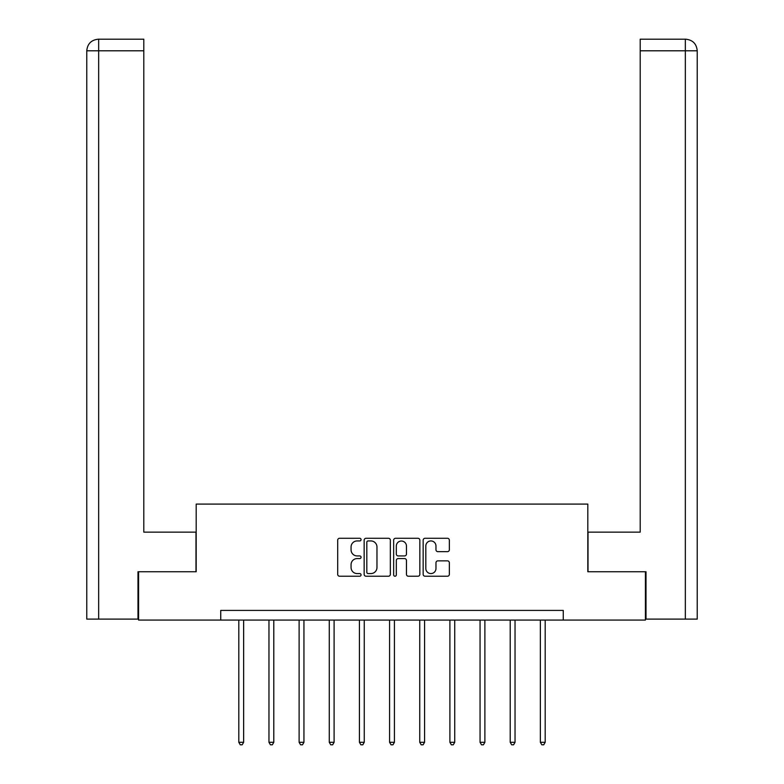 <?xml version="1.0" encoding="UTF-8"?>
<svg xmlns="http://www.w3.org/2000/svg" width="784" height="784" viewBox="0 0 784 784"><rect width="100%" height="100%" fill="white"/><g stroke="black" fill="none" stroke-linecap="round" stroke-linejoin="round"><path stroke-width="1.18" d="M361.071 539.608A1.333 1.333 0 0 0 359.748 538.285L339.58 538.285A1.901 1.901 0 0 0 337.688 540.176L337.688 574.329A1.901 1.901 0 0 0 339.58 576.23L359.748 576.23A1.333 1.333 0 0 0 361.071 574.897A1.333 1.333 0 0 0 359.748 573.574L357.132 573.574A6.076 6.076 0 0 1 351.065 567.498L351.065 564.656A6.076 6.076 0 0 1 357.132 558.58L359.748 558.58A1.333 1.333 0 0 0 361.071 557.257A1.333 1.333 0 0 0 359.748 555.925L357.132 555.925A6.076 6.076 0 0 1 351.065 549.858L351.065 547.007A6.076 6.076 0 0 1 357.132 540.94L359.748 540.94A1.333 1.333 0 0 0 361.071 539.608M447.448 551.662A1.901 1.901 0 0 0 449.35 549.76L449.35 540.176A1.901 1.901 0 0 0 447.448 538.285L425.065 538.285A1.901 1.901 0 0 0 423.164 540.176L423.164 574.329A1.901 1.901 0 0 0 425.065 576.23L447.448 576.23A1.901 1.901 0 0 0 449.35 574.329L449.35 562.755A1.901 1.901 0 0 0 447.448 560.864L437.874 560.864A1.901 1.901 0 0 0 435.973 562.755L435.973 568.498A5.076 5.076 0 0 1 430.896 573.574A5.076 5.076 0 0 1 425.82 568.498L425.82 546.017A5.076 5.076 0 0 1 430.896 540.94A5.076 5.076 0 0 1 435.973 546.017L435.973 549.76A1.901 1.901 0 0 0 437.874 551.662L447.448 551.662M143.795 39.2L98.382 39.2L143.795 39.2L143.795 50.793L98.657 50.793L98.657 619.115L137.994 619.115L137.994 571.752L196.186 571.752L196.186 504.092L587.814 504.092L587.814 571.752L645.418 571.752L645.418 620.075L563.265 620.075L563.265 610.413L220.735 610.413L220.735 620.075L563.265 620.075M138.582 571.752L138.582 620.075L220.735 620.075M390.344 540.176A1.901 1.901 0 0 0 388.443 538.285L366.05 538.285A1.901 1.901 0 0 0 364.158 540.176L364.158 574.329A1.901 1.901 0 0 0 366.05 576.23L388.443 576.23A1.901 1.901 0 0 0 390.344 574.329L390.344 540.176M395.557 538.285L417.95 538.285A1.901 1.901 0 0 1 419.842 540.176L419.842 574.329A1.901 1.901 0 0 1 417.95 576.23L408.366 576.23A1.901 1.901 0 0 1 406.465 574.329L406.465 560.482A1.901 1.901 0 0 0 404.573 558.58L398.213 558.58A1.901 1.901 0 0 0 396.312 560.482L396.312 574.897A1.333 1.333 0 0 1 394.989 576.23A1.333 1.333 0 0 1 393.656 574.897L393.656 540.176A1.901 1.901 0 0 1 395.557 538.285M368.137 540.94A1.333 1.333 0 0 0 366.814 542.263L366.814 572.242A1.333 1.333 0 0 0 368.137 573.574L370.891 573.574A6.076 6.076 0 0 0 376.967 567.498L376.967 547.007A6.076 6.076 0 0 0 370.891 540.94L368.137 540.94M406.465 546.105A5.076 5.076 0 0 0 401.388 541.029A5.076 5.076 0 0 0 396.312 546.105L396.312 554.033A1.901 1.901 0 0 0 398.213 555.925L404.573 555.925A1.901 1.901 0 0 0 406.465 554.033L406.465 546.105M238.806 620.075L238.806 742.291L243.638 742.291L243.638 620.075M243.638 742.291L242.187 744.8L240.257 744.8L238.806 742.291M195.99 571.752L195.99 532.13L143.795 532.13L143.795 50.793M98.657 619.115L86.769 619.115L86.769 50.793C87.465 43.757 91.326 39.886 98.353 39.2M98.657 39.2L101.273 39.2L98.657 39.2L98.657 50.793L86.769 50.793C87.455 43.757 91.316 39.896 98.372 39.2M588.01 571.752L588.01 532.13L640.205 532.13L640.205 39.2L685.618 39.2L640.205 39.2M697.231 619.115L697.231 503.132L697.231 619.115L646.006 619.115L646.006 571.752L645.418 571.752M685.343 39.2L682.727 39.2L685.343 39.2L685.343 50.793L640.205 50.793M685.343 619.115L685.343 50.793L697.231 50.793L697.231 503.132L697.231 50.793C696.535 43.757 692.674 39.886 685.647 39.2M268.961 620.075L268.961 742.291L273.792 742.291L273.792 620.075M273.792 742.291L272.342 744.8L270.411 744.8L268.961 742.291M299.116 620.075L299.116 742.291L303.947 742.291L303.947 620.075M303.947 742.291L302.497 744.8L300.566 744.8L299.116 742.291M329.27 620.075L329.27 742.291L334.102 742.291L334.102 620.075M334.102 742.291L332.651 744.8L330.721 744.8L329.27 742.291M359.425 620.075L359.425 742.291L364.256 742.291L364.256 620.075M364.256 742.291L362.816 744.8L360.875 744.8L359.425 742.291M389.579 620.075L389.579 742.291L394.421 742.291L394.421 620.075M394.421 742.291L392.97 744.8L391.03 744.8L389.579 742.291M419.744 620.075L419.744 742.291L424.575 742.291L424.575 620.075M424.575 742.291L423.125 744.8L421.184 744.8L419.744 742.291M449.898 620.075L449.898 742.291L454.73 742.291L454.73 620.075M454.73 742.291L453.279 744.8L451.349 744.8L449.898 742.291M480.053 620.075L480.053 742.291L484.884 742.291L484.884 620.075M484.884 742.291L483.434 744.8L481.503 744.8L480.053 742.291M510.208 620.075L510.208 742.291L515.039 742.291L515.039 620.075M515.039 742.291L513.589 744.8L511.658 744.8L510.208 742.291M540.362 620.075L540.362 742.291L545.194 742.291L545.194 620.075M545.194 742.291L543.743 744.8L541.813 744.8L540.362 742.291M86.769 50.793L86.769 503.132"/></g></svg>
